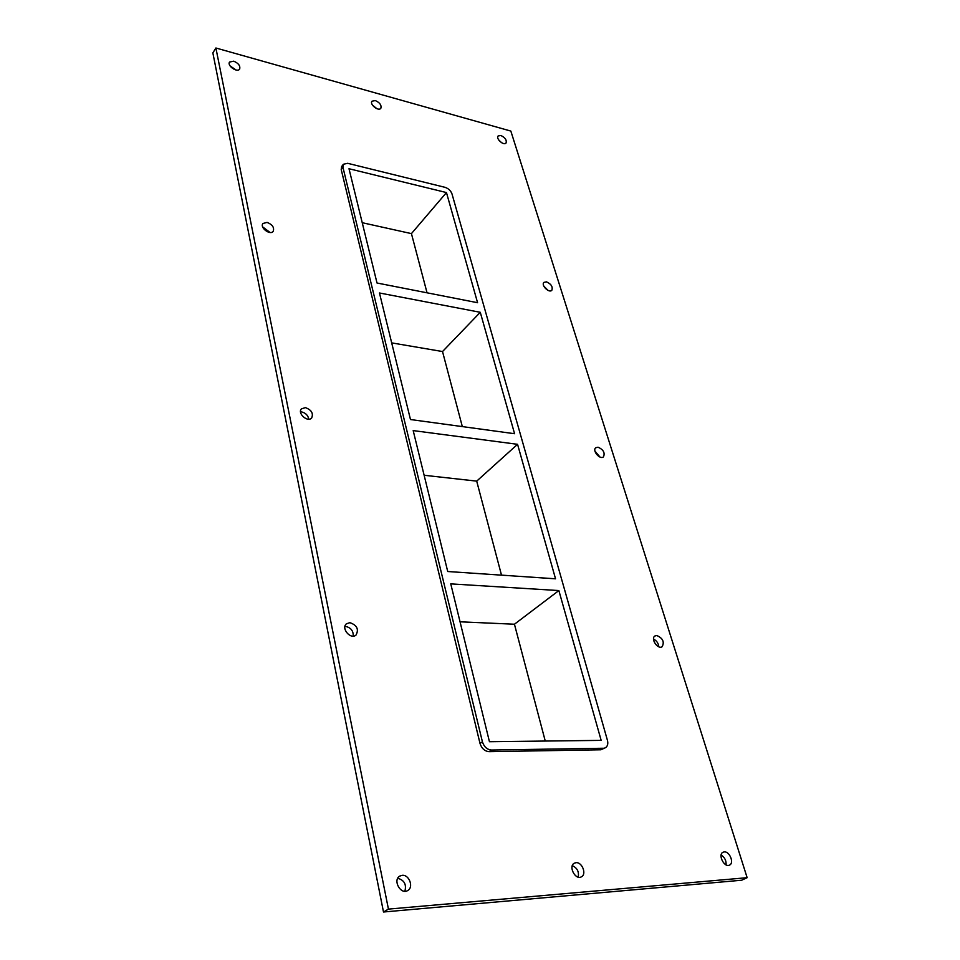 <?xml version="1.0" encoding="UTF-8"?>
<svg xmlns="http://www.w3.org/2000/svg" width="960" height="960" viewBox="0 0 960 960"><rect width="100%" height="100%" fill="white"/><g stroke="black" fill="none" stroke-linecap="round" stroke-linejoin="round"><path stroke-width="1.44" d="M726.06 864.864C726.372 860.628 724.728 857.364 721.128 855.048M724.212 851.916C729.6 851.16 734.448 863.124 729.528 865.08C724.296 867.972 717.552 854.508 723.048 852.228L724.212 851.916M376.968 108.732L372.516 105.18M375.324 100.572C379.836 102.636 381.672 105.204 380.832 108.276C378.576 111.732 369.288 104.328 371.976 101.208L375.324 100.572M578.208 877.128C579.168 871.728 577.212 867.9 572.316 865.632M575.988 862.692C582.132 861.852 586.932 874.356 581.388 876.828C575.34 880.428 568.02 866.124 574.368 863.16L575.988 862.692M353.244 636.108C353.4 630.828 350.856 627.6 345.588 626.424L344.952 626.436M349.884 622.668C356.976 625.14 359.028 629.256 356.052 635.004C350.772 640.032 340.728 628.32 346.44 623.796L349.884 622.668M658.776 646.8C658.44 643.272 656.7 640.692 653.532 639.072M656.748 635.508C662.796 638.136 664.608 641.868 662.172 646.692C657.9 649.896 650.292 638.688 654.912 635.988L656.748 635.508M308.784 419.196C308.04 415.332 305.64 412.908 301.584 411.912L300.528 411.864M305.4 407.628C311.46 409.86 313.548 413.292 311.688 417.948C307.776 422.796 297.06 413.28 301.452 408.852L305.4 407.628M599.988 457.056L594.948 451.128M598.032 447.204C603.372 449.568 605.184 452.784 603.468 456.84C600.012 460.104 591.948 450.576 595.752 447.756L598.032 447.204M270.084 232.5L262.668 226.896M267.072 222.396C272.376 224.508 274.44 227.46 273.24 231.288C270.312 235.74 259.524 227.592 262.932 223.5L267.072 222.396M548.088 290.424L543.804 286.128M546.492 281.844C551.244 284.04 553.02 286.86 551.82 290.292C549.048 293.448 540.792 285.168 543.924 282.384L546.492 281.844M501.756 142.788L498.924 140.256M500.856 135.492C505.164 137.568 506.88 140.076 506.04 143.016C503.808 145.992 495.552 138.588 498.144 135.96L500.856 135.492M404.868 891.264C406.644 884.424 404.268 880.104 397.74 878.304M402.168 875.328C409.188 874.404 413.952 887.304 407.736 890.52C400.716 895.164 392.436 880.068 399.792 876.084L402.168 875.328M236.064 70.02L230.064 65.892M233.724 61.176C238.452 63.204 240.432 65.82 239.664 69.024C237.444 73.044 226.848 65.76 229.548 62.052L233.724 61.176M480.276 312.3L379.452 292.98L410.472 419.532L514.572 433.716L480.276 312.3L442.524 351.54L391.692 342.888M446.46 192.564L348.996 168.732L377.016 283.008L477.576 302.712L446.46 192.564L411.432 233.616L362.232 222.708M517.56 444.312L413.184 430.596L447.72 571.512L555.54 578.808L517.56 444.312L476.7 481.128L424.14 475.272M501.504 575.148L476.7 481.128M462.324 426.6L442.524 351.54M427.044 292.812L411.432 233.616M558.864 590.568L450.756 583.872L489.444 741.72L601.164 740.376L558.864 590.568L514.44 624.228L460.056 621.804M545.256 741.048L514.44 624.228M747.144 877.692L741.672 880.224L383.496 912L212.856 52.908L215.892 48L510.84 131.076L747.144 877.692L388.44 909.108L215.892 48M600.876 749.784L605.58 747.636L600.876 749.784L489.06 751.656L491.484 750.036C487.092 749.604 484.068 746.856 482.412 741.804L480.012 743.448C481.656 748.488 484.68 751.224 489.06 751.656M341.208 169.5L342.924 167.244L343.368 164.268L341.64 166.524L341.208 169.5L480.012 743.448M388.44 909.108L383.496 912M343.368 164.268L347.664 163.308L444.984 187.32C448.416 188.46 450.756 190.656 451.992 193.908L607.428 740.304C608.268 743.7 607.656 746.148 605.58 747.636M342.924 167.244L482.412 741.804M491.484 750.036L603.384 748.248"/></g></svg>
